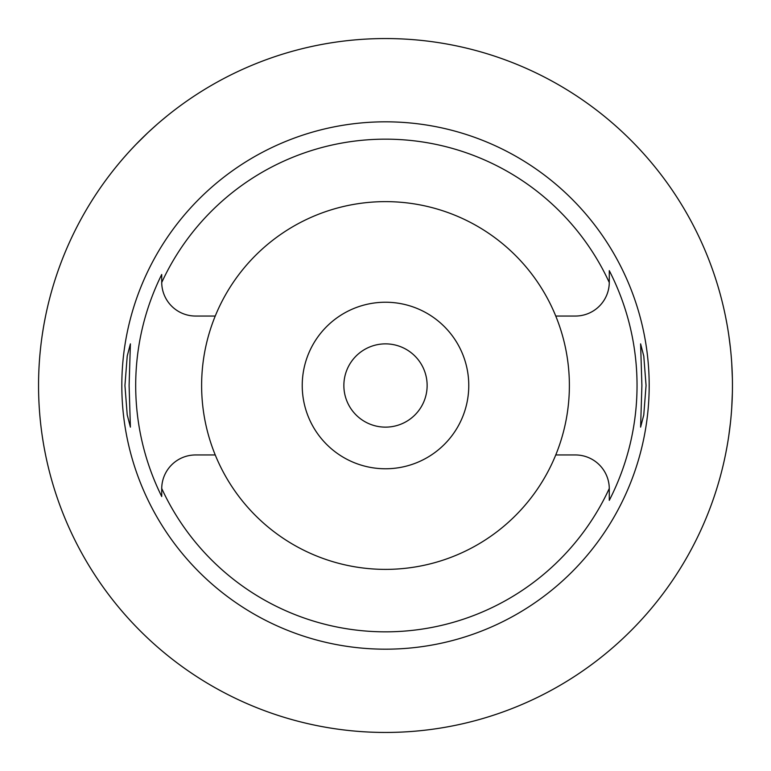<?xml version="1.0" encoding="UTF-8"?>
<svg xmlns="http://www.w3.org/2000/svg" width="771" height="771" viewBox="0 0 771 771"><rect width="100%" height="100%" fill="white"/><g stroke="black" fill="none" stroke-linecap="round" stroke-linejoin="round"><path stroke-width="1.16" d="M215.244 316.043L195.583 316.043A33.866 33.866 0 0 1 161.717 282.533A246.334 246.334 0 0 1 609.283 282.533A33.866 33.866 0 0 1 575.417 316.043L555.756 316.043A183.883 183.883 0 0 0 215.244 316.043A183.883 183.883 0 0 0 385.5 569.383A183.883 183.883 0 0 0 555.756 316.043M161.717 495.936L161.717 496.514A249.804 249.804 0 0 1 161.717 274.486L161.717 281.28M555.756 454.957L575.417 454.957A33.866 33.866 0 0 1 609.283 488.467A246.334 246.334 0 0 1 161.717 488.467A33.866 33.866 0 0 0 161.717 488.824L161.717 491.069M215.244 454.957L195.583 454.957A33.866 33.866 0 0 0 161.717 488.467L161.717 496.514M161.717 282.176L161.717 274.495M385.5 121.818A263.682 263.682 0 0 0 121.818 385.5A263.682 263.682 0 0 0 385.5 649.182A263.682 263.682 0 0 0 649.182 385.5A263.682 263.682 0 0 0 385.5 121.818M129.104 385.5L130.395 343.866L127.225 356.029L124.941 385.5L127.205 414.808L130.395 427.134L129.104 385.5M609.283 488.824A33.866 33.866 0 0 0 609.283 488.467L609.283 500.36A251.539 251.539 0 0 0 609.283 270.64L609.283 282.533A33.866 33.866 0 0 0 609.283 282.176L609.283 270.64M646.059 385.5L643.795 356.192L640.605 343.866L641.896 385.5L640.605 427.134L643.775 414.971L646.059 385.5M609.283 499.753L609.283 490.183M385.5 468.768A83.268 83.268 0 0 0 468.768 385.5A83.268 83.268 0 0 0 385.5 302.232A83.268 83.268 0 0 0 302.232 385.5A83.268 83.268 0 0 0 385.5 468.768M385.5 427.134A41.634 41.634 0 0 0 427.134 385.5A41.634 41.634 0 0 0 385.5 343.866A41.634 41.634 0 0 0 343.866 385.5A41.634 41.634 0 0 0 385.5 427.134M116.064 166.921L118.445 164.011M118.599 163.828L120.613 161.418M120.825 161.178L122.705 158.98M123.283 158.306L126.656 154.479M127.128 153.94L130.058 150.721M130.791 149.921L135.629 144.794M135.783 144.63L147.3 133.238M148.822 131.812L157.149 124.285M160.696 121.23L166.921 116.064M45.556 316.11L44.246 322.876M43.234 328.706L42.376 334.084M42.376 436.887L43.243 442.371M44.246 448.124L45.556 454.89M385.5 732.45A346.95 346.95 0 0 1 38.55 385.5A346.95 346.95 0 0 1 385.5 38.55A346.95 346.95 0 0 1 732.45 385.5A346.95 346.95 0 0 1 385.5 732.45M723.95 309.171L724.326 310.867M724.383 311.108L725.405 315.946M725.501 316.409L726.986 324.167M728.778 335.134L730.455 348.328M731.727 363.102L732.383 378.561M732.383 392.439L731.737 407.724M730.484 422.412L728.807 435.615M727.024 446.64L725.54 454.418M725.434 454.948L724.403 459.805M724.335 460.104L723.95 461.829"/></g></svg>
